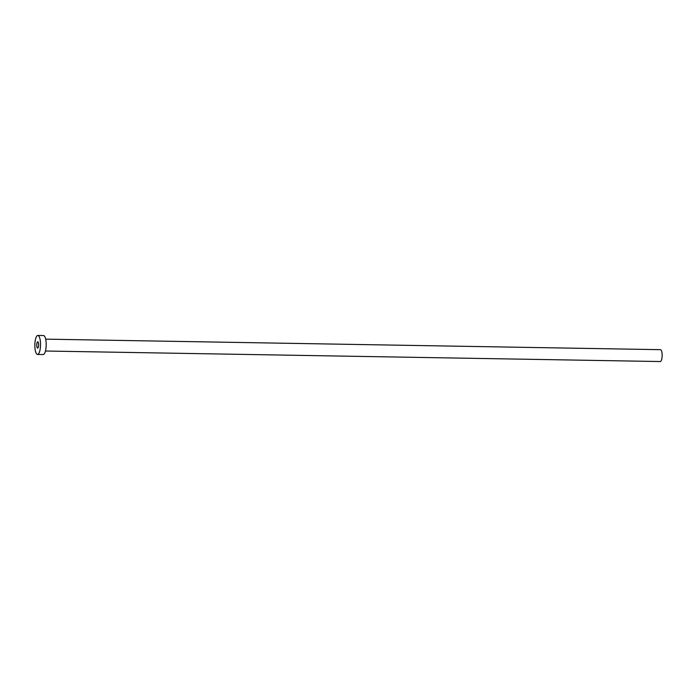 <?xml version="1.0" encoding="UTF-8"?>
<svg xmlns="http://www.w3.org/2000/svg" width="697" height="697" viewBox="0 0 697 697"><rect width="100%" height="100%" fill="white"/><g stroke="black" fill="none" stroke-linecap="round" stroke-linejoin="round"><path stroke-width="1.05" d="M37.603 341.835A3.145 0.941 -89 0 0 36.749 345.172A3.145 0.941 -89 0 0 37.638 348.091A3.145 0.941 -89 0 0 37.786 348.056A3.145 0.941 -89 0 0 38.631 344.719A3.145 0.941 -89 0 0 37.743 341.8A3.145 0.941 -89 0 0 37.603 341.835M45.671 339.151L660.477 349.676A5.933 1.777 91 0 1 662.15 355.182A5.933 1.777 91 0 1 660.547 361.473A5.933 1.777 91 0 1 660.268 361.543L45.471 351.018M37.856 335.457L43.519 335.553A9.497 2.84 91 0 1 46.194 344.353A9.497 2.84 91 0 1 43.632 354.433A9.497 2.84 91 0 1 43.188 354.538L37.533 354.442A9.497 2.84 91 0 1 34.85 345.634A9.497 2.84 91 0 1 37.411 335.562A9.497 2.84 91 0 1 37.856 335.457A9.497 2.84 91 0 1 40.531 344.257A9.497 2.84 91 0 1 37.969 354.329A9.497 2.84 91 0 1 37.533 354.442"/></g></svg>
